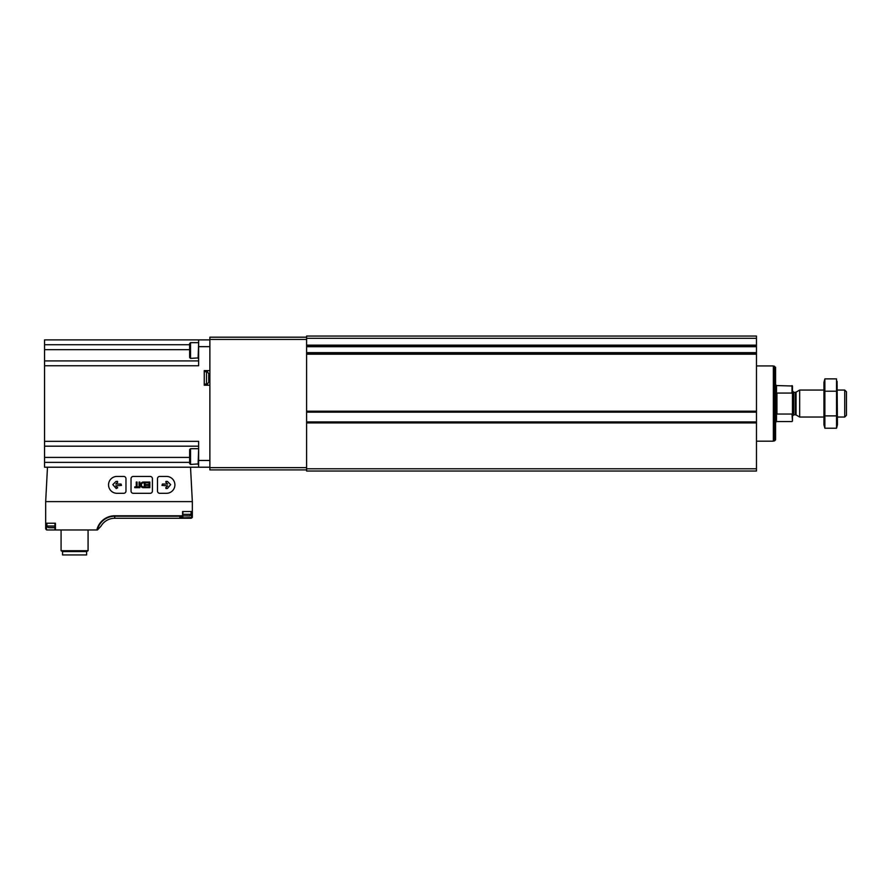 <?xml version="1.0" encoding="UTF-8"?>
<svg xmlns="http://www.w3.org/2000/svg" width="891" height="891" viewBox="0 0 891 891"><rect width="100%" height="100%" fill="white"/><g stroke="black" fill="none" stroke-linecap="round" stroke-linejoin="round"><path stroke-width="1.34" d="M306.604 468.777L306.604 471.027L756.47 471.027L756.47 336.063L306.604 336.063L306.604 345.608L756.47 345.585L306.604 345.608L306.604 411.854L756.47 411.842L306.604 411.854L306.604 468.777L756.47 468.777M306.604 353.76L756.47 353.749L306.604 353.76M756.47 422.245L306.604 422.245L756.47 422.234M792.467 393.855L792.01 393.054L776.941 393.054L776.941 414.037L792.01 414.037L792.467 421.098L792.467 386.003L776.495 385.558L775.593 384.656M792.01 393.054L792.01 385.558M844.724 390.058L844.724 417.044L846.45 415.317L846.45 391.784L844.724 390.058L837.451 390.058M823.952 417.044L799.661 417.044L799.661 390.058L823.952 390.058M774.468 366.156L774.468 440.945L775.593 439.82L775.593 367.281L773.343 366.156M756.47 441.168L773.343 441.168L773.343 365.934L756.47 365.934M824.877 378.875L823.952 382.295L823.952 424.807L824.877 428.226L824.877 378.875L836.538 378.875L836.538 428.226L824.877 428.226L824.32 425.753M837.083 381.337L837.451 424.807L836.538 428.226M824.877 391.216L836.538 391.216M824.877 415.885L836.538 415.885M306.604 337.188L209.875 337.188L209.875 469.902L306.604 469.902M190.529 358.405L190.529 342.656L189.638 343.558L189.638 357.503L190.529 358.405L198.637 357.881M198.637 343.191L198.103 358.405M190.529 464.445L190.529 448.696L189.638 449.599L189.638 463.543L190.529 464.445L198.637 463.91M198.637 449.22L198.103 464.445M192.333 511.523L182.588 511.523L182.588 515.789L183.045 511.523L191.498 511.523L191.498 517.515L192.333 517.148L192.333 501.622L190.529 467.207L47.479 467.207L45.675 501.622L45.675 528.842L45.675 523.217L55.42 523.217L55.42 529.967L97.431 529.967L100.95 526.236L97.431 529.967M192.333 501.622L45.675 501.622M55.42 529.967L55.175 523.217M46.8 529.967L54.964 529.967L54.964 523.217L46.911 523.217L46.911 526.024L54.964 526.024M46.51 529.922L45.675 528.842L46.51 529.922L46.51 523.217M192.267 517.515L191.209 518.272L192.333 517.148M191.209 518.272L114.727 518.272L191.209 518.272M191.498 517.515L184.426 517.782L179.848 517.125L182.833 516.312M44.55 467.207L47.479 467.207L44.55 467.207L44.55 462.373L189.638 462.373M209.875 339.894L44.55 339.894L44.55 462.373M198.637 339.894L198.637 346.644L209.875 346.644M209.875 370.6L204.251 370.6L204.251 385.213L209.875 385.213M44.55 365.755L198.637 365.755L198.637 346.644M209.875 467.207L190.529 467.207L198.637 467.207L198.637 441.335L44.55 441.335M44.55 360.922L198.637 360.922M44.55 446.179L198.637 446.179M208.75 380.836L208.75 374.977M61.078 529.967L61.078 550.716L62.548 551.562L61.078 550.716L88.075 550.716L86.616 551.562L62.548 551.562L62.548 554.937L86.616 554.937L86.616 551.562L88.075 550.716L88.075 529.967M100.95 526.236A15.904 15.904 0 0 1 114.727 518.272L114.727 516.234L183.034 516.234M182.51 515.878L189.783 515.878L191.097 514.33L191.097 511.523M49.161 527.717L54.563 527.717L48.225 527.583L46.911 526.024M159.723 493.302L166.461 493.302A8.431 8.431 0 0 0 174.903 484.86A8.431 8.431 0 0 0 166.461 476.429L159.723 476.429A2.25 2.25 0 0 0 157.473 478.679L157.473 491.052A2.25 2.25 0 0 0 159.723 493.302M167.497 488.413L170.649 484.626L167.497 481.485L166.049 481.352L165.737 482.12L167.664 484.047L162.418 484.047L161.962 485.395L167.664 485.851L165.737 487.778L166.049 488.546L167.497 488.413M150.156 493.302A2.25 2.25 0 0 0 152.406 491.052L152.406 478.679A2.25 2.25 0 0 0 150.156 476.429L133.282 476.429A2.25 2.25 0 0 0 131.033 478.679L131.033 491.052A2.25 2.25 0 0 0 133.282 493.302L150.156 493.302M143.184 487.678L145.099 487.678L145.099 482.053L143.184 482.053A2.818 2.818 0 0 0 140.611 484.86A2.818 2.818 0 0 0 143.184 487.678M145.768 487.678L149.822 487.678L149.822 482.053L145.768 482.053L145.768 482.788L149.087 482.788L149.087 484.581L146.113 484.581L146.113 485.317L149.087 485.317L149.087 486.943L145.768 486.943L145.768 487.678M138.573 487.678L138.573 486.887L137.058 486.887L137.058 482.053L136.267 482.053L136.267 486.887L134.753 486.887L134.753 487.678L138.573 487.678M139.865 487.678L139.865 482.053L139.085 482.053L139.085 487.678L139.865 487.678M125.976 491.052L125.976 478.679A2.25 2.25 0 0 0 123.726 476.429L116.977 476.429A8.431 8.431 0 0 0 108.546 484.86A8.431 8.431 0 0 0 116.977 493.302L123.726 493.302A2.25 2.25 0 0 0 125.976 491.052M121.477 485.395L121.031 484.047L115.774 484.047L117.712 482.12L117.389 481.352L115.953 481.485L112.801 484.626L116.264 488.546L117.712 487.778L115.774 485.851L121.477 485.395M144.309 486.887L144.309 482.844L143.184 482.844A2.038 2.038 0 0 0 143.184 486.887L144.309 486.887M306.604 422.913L756.47 422.913M306.604 411.185L756.47 411.185M306.604 354.195L756.47 354.195M306.604 345.151L756.47 345.151M306.604 338.313L756.47 338.313M306.604 346.699L756.47 346.699M306.604 352.658L756.47 352.658M306.604 412.154L756.47 412.154M306.604 421.933L756.47 421.933M792.01 421.543L776.495 421.543L776.495 385.558M796.075 392.118L795.407 392.307L795.407 414.794L796.075 414.972L796.075 392.118L799.661 390.058M795.407 414.794L793.814 414.794L793.814 392.307L792.467 390.949M209.875 467.652L306.604 467.652M209.875 339.438L306.604 339.438M96.841 529.967A18.388 18.388 0 0 1 114.727 515.789L114.727 516.234A17.943 17.943 0 0 0 97.286 529.967M182.588 515.789L114.727 515.789M198.637 460.458L209.875 460.458M44.55 344.728L189.638 344.728M44.55 349.673L189.638 349.673M44.55 457.417L189.638 457.417M208.75 381.838C207.759 383.943 207.013 384.689 206.5 384.088L206.5 371.725C206.979 371.101 207.737 371.859 208.75 373.975M182.833 511.523L182.833 516.023M183.045 515.878L189.783 515.878M183.045 514.33L191.097 514.33M48.225 527.583L54.964 527.583M844.724 417.044L837.451 417.044M796.075 414.972L799.661 417.044M795.407 392.307L793.814 392.307M793.814 414.794L792.467 416.142M776.495 421.543L775.593 422.445M774.468 440.945L773.343 440.945M190.529 342.656L198.103 342.656M190.529 448.696L198.103 448.696M206.5 371.725L204.251 371.725M206.5 384.088L204.251 384.088M54.563 527.717L55.498 527.583"/></g></svg>
